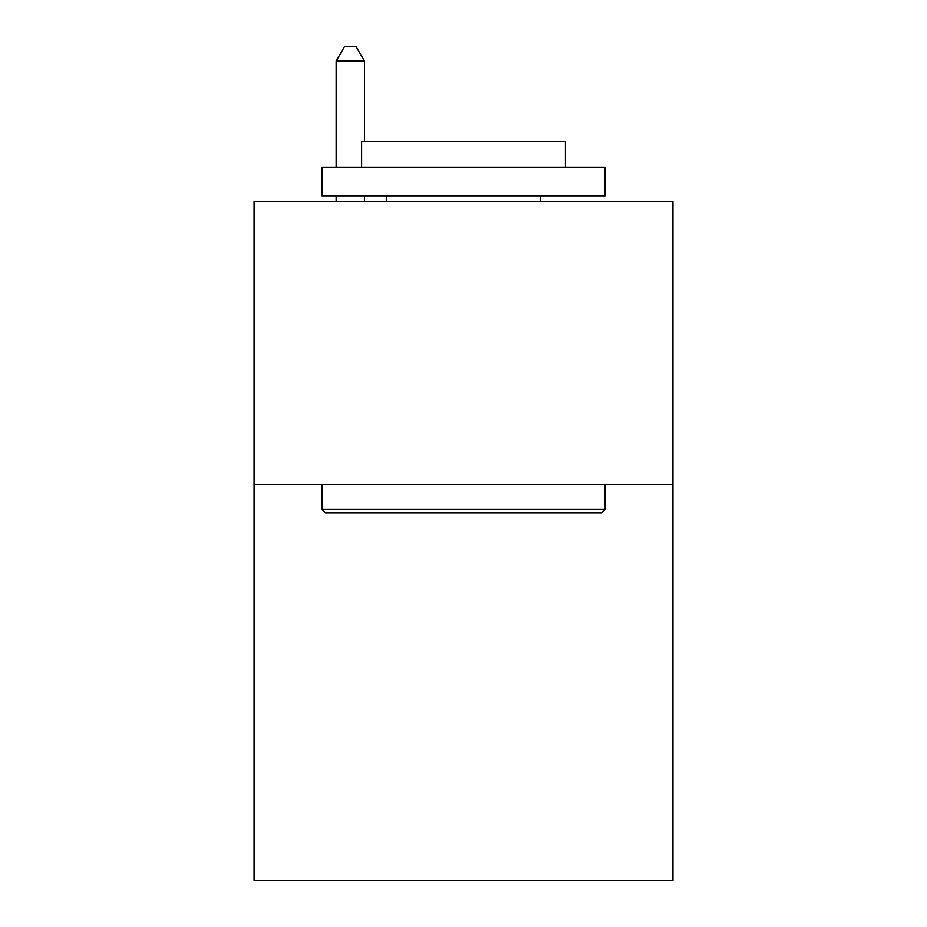 <?xml version="1.0" encoding="UTF-8"?>
<svg xmlns="http://www.w3.org/2000/svg" width="927" height="927" viewBox="0 0 927 927"><rect width="100%" height="100%" fill="white"/><g stroke="black" fill="none" stroke-linecap="round" stroke-linejoin="round"><path stroke-width="1.39" d="M672.921 484.439L672.921 880.65L254.079 880.65L254.079 201.437L672.921 201.437L672.921 484.439L254.079 484.439M325.389 512.747L321.993 509.352L605.007 509.352L601.611 512.747L325.389 512.747M605.007 167.474L605.007 195.782L321.993 195.782L321.993 167.474L605.007 167.474M361.623 167.474L361.623 141.437L565.377 141.437L565.377 167.474M605.007 484.439L605.007 509.352M321.993 484.439L321.993 509.352M540.476 195.782L540.476 201.437M386.524 195.782L386.524 201.437M364.45 141.437L364.45 61.066L336.142 61.066L336.142 167.474M336.142 195.782L336.142 201.437M364.45 195.782L364.45 201.437M336.142 61.066L344.635 46.35L355.956 46.35L364.45 61.066"/></g></svg>
